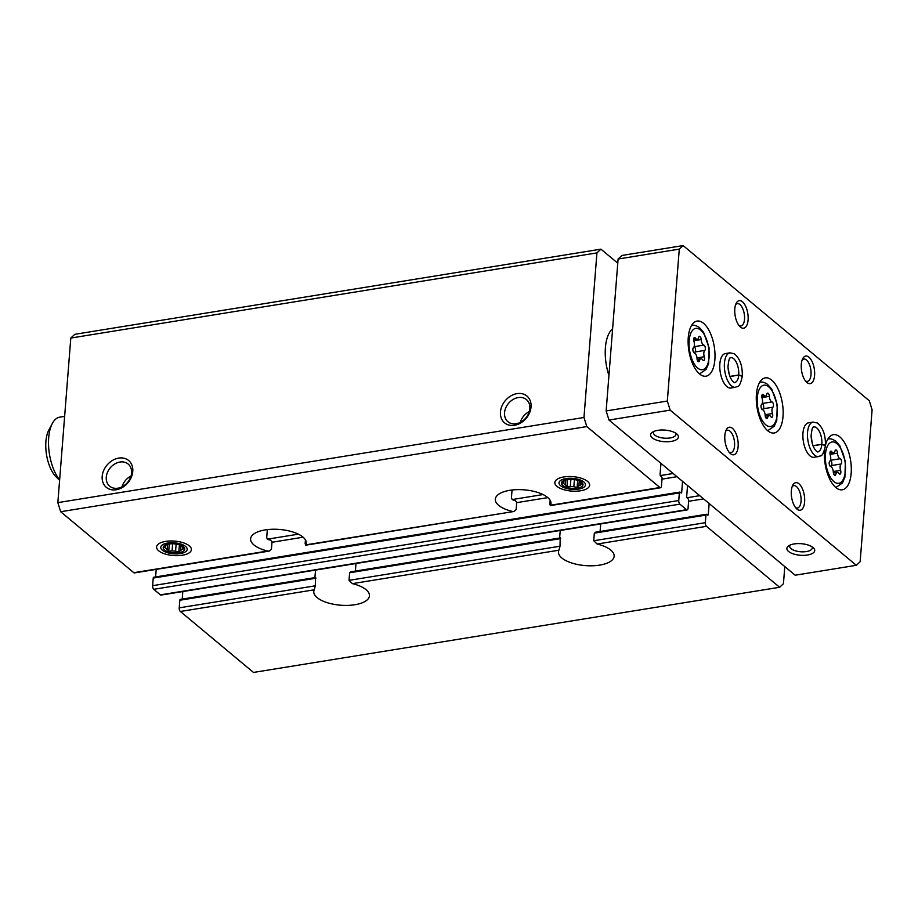 <?xml version="1.0" encoding="UTF-8"?>
<svg xmlns="http://www.w3.org/2000/svg" width="918" height="918" viewBox="0 0 918 918"><rect width="100%" height="100%" fill="white"/><g stroke="black" fill="none" stroke-linecap="round" stroke-linejoin="round"><path stroke-width="1.38" d="M355.392 571.076L355.977 563.526M559.636 538.017L560.232 530.466M314.92 577.629L315.517 570.078M182.808 591.559L182.212 599.11M560.405 537.891L350.71 571.834L351.583 571.857L349.62 572.763L349.024 580.36L352.397 583.63A27.919 11.601 4.5 0 1 369.438 595.839A27.919 11.601 4.5 0 1 340.693 605.214A27.919 11.601 4.5 0 1 313.772 591.467A27.919 11.601 4.5 0 1 314.197 589.815L315.31 585.81L315.471 577.697M180.582 599.534A1.4 0.643 80.8 0 0 180.261 599.42A1.4 0.643 80.8 0 0 179.825 600.246L179.217 607.842A2.788 1.285 80.8 0 0 180.353 611.48L253.494 672.435L779.611 587.279L783.444 583.722L784.787 566.578M709.155 503.546L708.306 514.355A1.4 0.643 80.8 0 1 707.87 515.182A1.4 0.643 80.8 0 1 707.537 515.067L706.711 514.378A1.4 0.643 80.8 0 0 706.39 514.264L595.426 532.222L596.298 532.245L594.325 533.151L593.728 540.748L597.113 544.03A27.919 11.601 4.5 0 1 614.153 556.239A27.919 11.601 4.5 0 1 585.409 565.603A27.919 11.601 4.5 0 1 558.477 551.856A27.919 11.601 4.5 0 1 558.901 550.215L560.026 546.21L560.187 538.097M267.333 529.617L266.69 537.856L268.136 539.532A27.919 11.601 4.5 0 0 270.259 540.014L272.026 541.643L271.43 549.239L269.272 551.098L267.654 551.029A27.919 11.601 4.5 0 1 250.603 538.82A27.919 11.601 4.5 0 1 265.141 529.927A27.919 11.601 4.5 0 1 293.072 532.061A27.919 11.601 4.5 0 1 306.279 543.204A27.919 11.601 4.5 0 1 305.855 544.844L305.522 545.235M617.78 263.191L600.934 249.157L74.817 334.313L70.801 338.054L57.845 502.628L60.668 511.728L133.81 572.694A2.788 1.285 80.8 0 0 134.453 572.912L269.031 551.133M512.049 490.017L511.395 498.244L512.852 499.92A27.919 11.601 4.5 0 0 514.975 500.413L516.731 502.031L516.134 509.628L513.988 511.487L305.855 544.844L305.132 543.777L305.442 539.91M600.097 531.465L600.693 523.926M706.39 514.264A1.4 0.643 80.8 0 0 705.942 515.09L705.345 522.686A2.788 1.285 80.8 0 0 706.481 526.324L779.611 587.279M512.359 511.418A27.919 11.601 4.5 0 1 495.318 499.208A27.919 11.601 4.5 0 1 509.857 490.315A27.919 11.601 4.5 0 1 537.776 492.45A27.919 11.601 4.5 0 1 550.984 503.592A27.919 11.601 4.5 0 1 550.571 505.233L550.238 505.623M60.668 511.728L586.797 426.572L659.939 487.527L550.571 505.233L549.848 504.177L550.157 500.299M659.939 487.527A2.788 1.285 80.8 0 0 660.581 487.756A2.788 1.285 80.8 0 0 661.465 486.104L662.062 478.507A1.4 0.643 80.8 0 0 661.499 476.694L660.662 475.994A1.4 0.643 80.8 0 1 660.099 474.181L660.949 463.372M153.983 577.365A1.4 0.643 80.8 0 0 153.662 577.25A1.4 0.643 80.8 0 0 153.226 578.076L152.629 585.673A2.788 1.285 80.8 0 0 153.754 589.31L160.409 594.853A2.788 1.285 80.8 0 0 161.052 595.082L687.18 509.926A2.788 1.285 80.8 0 0 688.064 508.274L688.661 500.677A1.4 0.643 80.8 0 0 688.098 498.853L687.261 498.164A1.4 0.643 80.8 0 1 686.698 496.351L687.548 485.53M682.556 481.376L681.707 492.186A1.4 0.643 80.8 0 1 681.271 493.012A1.4 0.643 80.8 0 1 680.949 492.897L680.112 492.209A1.4 0.643 80.8 0 0 679.79 492.094A1.4 0.643 80.8 0 0 679.354 492.92L678.758 500.517A2.788 1.285 80.8 0 0 679.882 504.154L686.538 509.697A2.788 1.285 80.8 0 0 687.18 509.926M182.292 555.252A17.453 7.252 -175.5 0 0 189.716 546.233A17.453 7.252 -175.5 0 0 174.546 541.092A17.453 7.252 -175.5 0 0 158.757 543.8A17.453 7.252 -175.5 0 0 161.614 552.636A17.453 7.252 -175.5 0 0 182.292 555.252M580.555 490.786A17.453 7.252 -175.5 0 0 587.979 481.778A17.453 7.252 -175.5 0 0 572.809 476.626A17.453 7.252 -175.5 0 0 557.019 479.334A17.453 7.252 -175.5 0 0 559.877 488.169A17.453 7.252 -175.5 0 0 580.555 490.786M102.185 476.396A17.453 13.69 -50.2 0 0 124.056 486.379A17.453 13.69 -50.2 0 0 126.214 458.977A17.453 13.69 -50.2 0 0 102.185 476.396M500.459 411.93A17.453 13.69 -50.2 0 0 522.319 421.924A17.453 13.69 -50.2 0 0 524.476 394.51A17.453 13.69 -50.2 0 0 500.459 411.93M57.845 502.628L583.974 417.472L586.797 426.572M70.801 338.054L596.93 252.898L583.974 417.472M156.209 569.389L155.612 576.94M612.616 328.828A34.907 16.065 80.8 0 0 605.41 347.647A34.907 16.065 80.8 0 0 608.944 375.416M600.934 249.157L596.93 252.898M529.284 411.574A14.424 11.326 -50.2 0 0 520.276 422.395M504.544 412.698A14.424 11.326 -50.2 0 0 507.952 421.741A14.424 11.326 -50.2 0 0 525.888 417.908A14.424 11.326 -50.2 0 0 526.427 399.571A14.424 11.326 -50.2 0 0 512.99 399.525A14.424 11.326 -50.2 0 0 504.544 412.698M131.022 476.04A14.424 11.326 -50.2 0 0 122.002 486.85M106.281 477.165A14.424 11.326 -50.2 0 0 109.69 486.196A14.424 11.326 -50.2 0 0 127.625 482.363A14.424 11.326 -50.2 0 0 128.164 464.038A14.424 11.326 -50.2 0 0 114.727 463.992A14.424 11.326 -50.2 0 0 106.281 477.165M824.697 449.797A27.919 12.852 80.8 0 0 824.571 451.151A27.919 12.852 80.8 0 0 842.322 489.799A27.919 12.852 80.8 0 0 850.55 460.182A27.919 12.852 80.8 0 0 833.406 434.673A27.919 12.852 80.8 0 0 825.397 445.586M688.259 337.549A27.919 12.852 80.8 0 0 706.022 376.196A27.919 12.852 80.8 0 0 714.25 346.579A27.919 12.852 80.8 0 0 697.106 321.07A27.919 12.852 80.8 0 0 688.259 337.549M756.421 394.35A27.919 12.852 80.8 0 0 774.172 432.998A27.919 12.852 80.8 0 0 782.4 403.381A27.919 12.852 80.8 0 0 765.256 377.872A27.919 12.852 80.8 0 0 756.421 394.35M818.649 456.556A17.453 8.032 80.8 0 1 807.932 440.606A17.453 8.032 80.8 0 1 813.073 422.096L808.483 422.842A17.453 8.032 80.8 0 0 802.963 433.147A17.453 8.032 80.8 0 0 814.059 457.302L818.649 456.556C820.405 454.984 822.425 458.828 825.431 445.643M735.536 387.281A17.453 8.032 80.8 0 1 724.818 371.342A17.453 8.032 80.8 0 1 729.959 352.833L725.369 353.568A17.453 8.032 80.8 0 0 719.85 363.872A17.453 8.032 80.8 0 0 730.946 388.027L735.536 387.281C737.292 385.721 739.311 389.565 742.318 376.369M801.288 364.297A13.965 6.426 80.8 0 0 806.555 382.163A13.965 6.426 80.8 0 0 814.22 377.998A13.965 6.426 80.8 0 0 811.328 360.131A13.965 6.426 80.8 0 0 802.745 358.594A13.965 6.426 80.8 0 0 801.288 364.297M734.802 308.884A13.965 6.426 80.8 0 0 740.069 326.739A13.965 6.426 80.8 0 0 747.722 322.574A13.965 6.426 80.8 0 0 744.831 304.707A13.965 6.426 80.8 0 0 736.259 303.169A13.965 6.426 80.8 0 0 734.802 308.884M791.327 490.901A13.965 6.426 80.8 0 0 796.595 508.756A13.965 6.426 80.8 0 0 804.248 504.59A13.965 6.426 80.8 0 0 801.357 486.724A13.965 6.426 80.8 0 0 792.785 485.186A13.965 6.426 80.8 0 0 791.327 490.901M724.841 435.488A13.965 6.426 80.8 0 0 730.108 453.343A13.965 6.426 80.8 0 0 737.762 449.177A13.965 6.426 80.8 0 0 734.87 431.311A13.965 6.426 80.8 0 0 726.287 429.773A13.965 6.426 80.8 0 0 724.841 435.488M860.143 561.747L872.1 409.83L869.277 400.73L683.107 245.565L679.286 249.122L667.329 401.04L670.151 410.139L856.322 565.304L860.143 561.747M675.694 433.147A11.314 4.705 4.5 0 1 675.969 434.363A11.314 4.705 4.5 0 1 664.322 438.161A11.314 4.705 4.5 0 1 653.409 432.585A11.314 4.705 4.5 0 1 653.868 431.426M811.994 546.749A11.314 4.705 4.5 0 1 812.269 547.966A11.314 4.705 4.5 0 1 800.622 551.764A11.314 4.705 4.5 0 1 789.71 546.187A11.314 4.705 4.5 0 1 790.168 545.028M679.286 249.122L618.101 259.025L621.922 255.468L683.107 245.565M618.101 259.025L606.144 410.943L667.329 401.04M606.144 410.943L608.978 420.042L670.151 410.139M794.15 543.938A13.965 5.795 4.5 0 1 813.394 547.816A13.965 5.795 4.5 0 1 800.347 555.264A13.965 5.795 4.5 0 1 788.631 545.866A13.965 5.795 4.5 0 1 794.15 543.938M657.85 430.335A13.965 5.795 4.5 0 1 677.082 434.203A13.965 5.795 4.5 0 1 664.047 441.661A13.965 5.795 4.5 0 1 652.319 432.263A13.965 5.795 4.5 0 1 657.85 430.335M608.978 420.042L795.149 575.207L856.322 565.304M729.041 452.149A11.314 5.21 80.8 0 0 730.98 452.574A11.314 5.21 80.8 0 0 734.308 440.571A11.314 5.21 80.8 0 0 727.366 430.232A11.314 5.21 80.8 0 0 725.656 431.242M795.527 507.562A11.314 5.21 80.8 0 0 797.467 507.987A11.314 5.21 80.8 0 0 800.794 495.984A11.314 5.21 80.8 0 0 793.852 485.645A11.314 5.21 80.8 0 0 792.154 486.666M739.001 325.546A11.314 5.21 80.8 0 0 740.941 325.97A11.314 5.21 80.8 0 0 744.269 313.967A11.314 5.21 80.8 0 0 737.326 303.629A11.314 5.21 80.8 0 0 735.628 304.65M805.499 380.959A11.314 5.21 80.8 0 0 807.427 381.383A11.314 5.21 80.8 0 0 810.766 369.38A11.314 5.21 80.8 0 0 803.812 359.053A11.314 5.21 80.8 0 0 802.114 360.063M64.639 416.37L59.739 417.162A34.907 16.065 80.8 0 0 52.326 423.485A34.907 16.065 80.8 0 0 48.688 437.76A34.907 16.065 80.8 0 0 59.636 479.953M52.326 423.485L48.803 430.094A27.919 12.852 80.8 0 0 45.9 441.524A27.919 12.852 80.8 0 0 56.434 477.245L59.601 480.263M770.845 416.669A2.754 1.262 80.8 0 0 771.843 417.311A2.754 1.262 80.8 0 0 772.451 413.536A4.808 2.215 80.8 0 1 772.945 407.19A2.754 1.262 80.8 0 0 773.426 404.322A2.754 1.262 80.8 0 0 772.004 401.923A4.808 2.215 80.8 0 1 769.364 396.346A2.754 1.262 80.8 0 0 767.609 393.145A2.754 1.262 80.8 0 0 766.817 394.224A4.808 2.215 80.8 0 1 765.44 396.106A4.808 2.215 80.8 0 1 763.684 394.992A2.754 1.262 80.8 0 0 762.686 394.35A2.754 1.262 80.8 0 0 762.078 398.125A4.808 2.215 80.8 0 1 761.584 404.471A2.754 1.262 80.8 0 0 761.102 407.34A2.754 1.262 80.8 0 0 762.525 409.738A4.808 2.215 80.8 0 1 765.164 415.315A2.754 1.262 80.8 0 0 766.92 418.516A2.754 1.262 80.8 0 0 767.712 417.438A4.808 2.215 80.8 0 1 769.089 415.556A4.808 2.215 80.8 0 1 770.845 416.669M772.004 401.923L762.215 403.507A2.754 1.262 80.8 0 1 763.638 405.905A2.754 1.262 80.8 0 1 763.156 408.774A4.808 2.215 80.8 0 0 762.525 409.738M702.695 359.867A2.754 1.262 80.8 0 0 703.693 360.51A2.754 1.262 80.8 0 0 704.301 356.735A4.808 2.215 80.8 0 1 704.795 350.389A2.754 1.262 80.8 0 0 705.276 347.52A2.754 1.262 80.8 0 0 703.854 345.122A4.808 2.215 80.8 0 1 701.214 339.545A2.754 1.262 80.8 0 0 699.459 336.344A2.754 1.262 80.8 0 0 698.667 337.422A4.808 2.215 80.8 0 1 697.29 339.304A4.808 2.215 80.8 0 1 695.534 338.191A2.754 1.262 80.8 0 0 694.536 337.549A2.754 1.262 80.8 0 0 693.928 341.324A4.808 2.215 80.8 0 1 693.434 347.67A2.754 1.262 80.8 0 0 692.952 350.538A2.754 1.262 80.8 0 0 694.375 352.937A4.808 2.215 80.8 0 1 697.014 358.513A2.754 1.262 80.8 0 0 698.77 361.715A2.754 1.262 80.8 0 0 699.562 360.636A4.808 2.215 80.8 0 1 700.939 358.754A4.808 2.215 80.8 0 1 702.695 359.867M838.995 473.47A2.754 1.262 80.8 0 0 839.993 474.113A2.754 1.262 80.8 0 0 840.601 470.337A4.808 2.215 80.8 0 1 841.095 463.992A2.754 1.262 80.8 0 0 841.576 461.123A2.754 1.262 80.8 0 0 840.154 458.725A4.808 2.215 80.8 0 1 837.526 453.148A2.754 1.262 80.8 0 0 835.759 449.946A2.754 1.262 80.8 0 0 834.978 451.025A4.808 2.215 80.8 0 1 833.59 452.907A4.808 2.215 80.8 0 1 831.834 451.794A2.754 1.262 80.8 0 0 830.836 451.151A2.754 1.262 80.8 0 0 830.239 454.926A4.808 2.215 80.8 0 1 829.734 461.272A2.754 1.262 80.8 0 0 829.264 464.141A2.754 1.262 80.8 0 0 830.675 466.539A4.808 2.215 80.8 0 1 833.315 472.116A2.754 1.262 80.8 0 0 835.07 475.317A2.754 1.262 80.8 0 0 835.862 474.239A4.808 2.215 80.8 0 1 837.239 472.357A4.808 2.215 80.8 0 1 838.995 473.47M703.854 345.122L694.065 346.706A2.754 1.262 80.8 0 1 695.488 349.104A2.754 1.262 80.8 0 1 695.006 351.973A4.808 2.215 80.8 0 0 694.375 352.937M840.154 458.725L830.365 460.308A2.754 1.262 80.8 0 1 831.788 462.706A2.754 1.262 80.8 0 1 831.306 465.575A4.808 2.215 80.8 0 0 830.675 466.539M729.902 376.541L738.726 375.106L742.272 376.369M729.856 376.414L738.738 374.98L742.306 376.024C742.501 365.502 739.759 358.054 734.125 353.682L729.959 352.833M813.004 445.804L821.84 444.381L825.385 445.643M812.958 445.689L821.851 444.255L825.408 445.287M565.924 478.588A13.265 5.508 4.5 0 1 581.645 480.584A13.265 5.508 4.5 0 1 583.802 487.297A13.265 5.508 4.5 0 1 571.811 489.351A13.265 5.508 4.5 0 1 560.278 485.438A13.265 5.508 4.5 0 1 565.924 478.588M567.094 479.563A10.821 4.498 4.5 0 1 579.12 480.837A10.821 4.498 4.5 0 1 579.946 487.515A10.821 4.498 4.5 0 1 564.065 486.265A10.821 4.498 4.5 0 1 565.924 479.793A10.821 4.498 4.5 0 1 567.094 479.563M563.916 481.055L562.137 482.742L563.767 483.442L563.962 481.009A8.973 3.729 4.5 0 1 565.752 479.919L567.427 479.483M567.553 479.494L566.98 486.769L565.454 484.842A8.973 3.729 4.5 0 1 563.767 483.442M566.98 486.769L570.33 486.402L570.893 479.299M577.674 480.321L577.101 487.538L573.842 486.666A8.973 3.729 4.5 0 1 570.33 486.402M577.101 487.538L578.879 485.851L579.269 480.986M577.56 480.252L579.189 480.94A8.973 3.729 4.5 0 1 580.865 482.34L582.391 484.279L580.715 484.727A8.973 3.729 4.5 0 1 578.879 485.851M580.715 484.727L580.899 482.375M573.842 486.666L574.404 479.586M565.454 484.842L565.832 479.884M167.661 543.054A13.265 5.508 4.5 0 1 183.371 545.04A13.265 5.508 4.5 0 1 185.539 551.752A13.265 5.508 4.5 0 1 173.548 553.818A13.265 5.508 4.5 0 1 162.016 549.905A13.265 5.508 4.5 0 1 167.661 543.054M168.82 544.03A10.821 4.498 4.5 0 1 180.857 545.292A10.821 4.498 4.5 0 1 181.684 551.982A10.821 4.498 4.5 0 1 165.791 550.731A10.821 4.498 4.5 0 1 167.661 544.259A10.821 4.498 4.5 0 1 168.82 544.03M169.291 543.961L168.717 551.236L167.179 549.297A8.973 3.729 4.5 0 1 165.504 547.897L163.874 547.208L165.653 545.521A8.973 3.729 4.5 0 1 167.489 544.385L169.164 543.938M168.717 551.236L172.068 550.869L172.63 543.766M179.412 544.776L178.838 552.005L175.579 551.133A8.973 3.729 4.5 0 1 172.068 550.869M178.838 552.005L180.617 550.318L180.995 545.453M179.297 544.707L180.926 545.407A8.973 3.729 4.5 0 1 182.602 546.807L184.128 548.746L182.452 549.182A8.973 3.729 4.5 0 1 180.617 550.318M182.452 549.182L182.636 546.841M175.579 551.133L176.141 544.041M167.179 549.297L167.569 544.351M165.504 547.897L165.699 545.476M179.825 600.246L315.907 578.214M349.62 572.763L560.623 538.614M349.024 580.36L560.026 546.21M179.217 607.842L315.31 585.81M180.353 611.48L314.197 589.815M352.397 583.63L558.901 550.215M133.81 572.694L267.654 551.029M686.951 497.74L699.711 495.674M688.615 501.297L703.555 498.876M706.952 514.573L708.306 514.355M594.325 533.151L705.942 515.09M593.728 540.748L705.345 522.686M597.113 544.03L706.481 526.324M160.409 594.853L686.538 509.697M153.754 589.31L679.882 504.154M267.402 539.176L298.35 534.173M512.118 499.564L543.054 494.561M660.363 475.57L673.124 473.504M271.98 542.263L303.112 537.214M516.685 502.651L547.828 497.613M662.016 479.127L676.968 476.706M680.353 492.404L681.707 492.186M153.226 578.076L679.354 492.92M152.629 585.673L678.758 500.517M757.293 397.517A20.942 9.639 80.8 0 0 770.959 426.434A20.942 9.639 80.8 0 0 773.541 393.535A20.942 9.639 80.8 0 0 757.293 397.517M767.437 430.508A24.43 11.245 80.8 0 0 768.114 430.439L774.241 426.239L776.766 420.433L777.236 404.666L771.694 389.014L767.505 384.309C764.487 382.347 762.089 381.647 760.299 382.209A24.43 11.245 80.8 0 0 759.634 382.358M763.156 408.774L772.945 407.19M761.929 397.551L769.364 396.346M761.94 395.279L763.684 394.992M765.83 417.736L767.712 417.438M765.119 414.718L772.451 413.536M689.143 340.716A20.942 9.639 80.8 0 0 702.809 369.633A20.942 9.639 80.8 0 0 705.391 336.734A20.942 9.639 80.8 0 0 689.143 340.716M699.286 373.706A24.43 11.245 80.8 0 0 699.964 373.637L706.091 369.438L708.604 363.631L709.086 347.865L703.544 332.213L699.355 327.508C696.337 325.546 693.939 324.846 692.149 325.408A24.43 11.245 80.8 0 0 691.484 325.557M825.443 454.318A20.942 9.639 80.8 0 0 839.109 483.235A20.942 9.639 80.8 0 0 841.703 450.348A20.942 9.639 80.8 0 0 825.443 454.318M835.587 487.309A24.43 11.245 80.8 0 0 836.264 487.24L842.391 483.04L844.916 477.234L845.386 461.467L839.844 445.815L835.655 441.11C832.637 439.148 830.239 438.448 828.449 439.011A24.43 11.245 80.8 0 0 827.795 439.16M695.006 351.973L704.795 350.389M693.779 340.75L701.214 339.545M693.779 338.478L695.534 338.191M697.68 360.935L699.562 360.636M696.969 357.917L704.301 356.735M831.306 465.575L841.095 463.992M830.079 454.353L837.526 453.148M830.09 452.081L831.834 451.794M833.98 474.537L835.862 474.239M833.269 471.519L840.601 470.337M728.984 373.764A12.565 5.783 80.8 0 0 728.008 367.728M738.738 374.98A12.565 5.783 80.8 0 0 730.739 357.653C730.9 358.789 729.19 354.279 727.974 366.89C729.087 381.498 735.811 383.678 734.756 382.462A12.565 5.783 80.8 0 0 738.726 375.106M812.097 443.027A12.565 5.783 80.8 0 0 811.122 437.002M821.851 444.255A12.565 5.783 80.8 0 0 813.853 426.927C814.014 428.063 812.304 423.554 811.087 436.153C812.2 450.772 818.925 452.941 817.869 451.725A12.565 5.783 80.8 0 0 821.84 444.381M180.261 599.42L315.689 577.502M305.579 545.212L513.736 511.521M550.284 505.611L660.581 487.756M153.662 577.25L679.79 492.094M767.471 430.542L768.114 430.439M759.668 382.313L760.299 382.209M761.814 396.691L765.44 396.106M765.268 416.175L769.089 415.556M699.321 373.741L699.964 373.637M691.518 325.511L692.149 325.408M835.632 487.343L836.264 487.24M827.818 439.114L828.449 439.011M693.664 339.889L697.29 339.304M697.106 359.374L700.939 358.754M829.964 453.492L833.59 452.907M833.418 472.977L837.239 472.357M813.073 422.096L817.227 422.957C822.872 427.318 825.615 434.765 825.454 445.299"/></g></svg>
